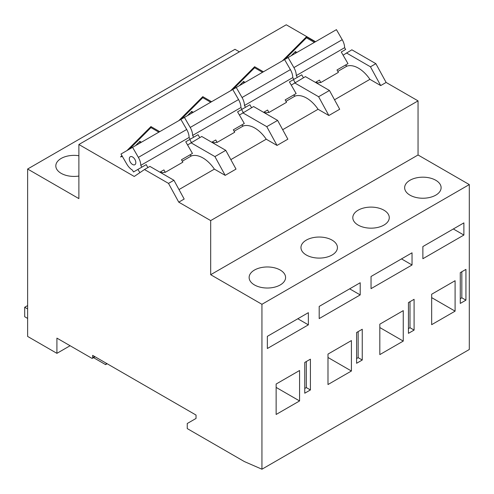 <?xml version="1.0" encoding="UTF-8"?>
<svg xmlns="http://www.w3.org/2000/svg" width="494" height="494" viewBox="0 0 494 494"><rect width="100%" height="100%" fill="white"/><g stroke="black" fill="none" stroke-linecap="round" stroke-linejoin="round"><path stroke-width="0.74" d="M211.574 101.727L202.781 96.651L178.76 120.672M315.252 41.867L306.459 36.791L282.438 60.818M139.907 172.634L137.888 169.423L146.205 164.626L147.897 167.559M189.079 155.369L181.471 159.76L192.456 153.418L185.744 141.797L190.134 139.259L189.103 137.468A11.597 6.694 -120 0 0 186.701 129.484L180.903 119.437L288.095 57.545L336.426 29.646L342.225 39.693A11.597 6.694 -120 0 1 344.627 47.677L345.658 49.468L341.268 52.006L347.98 63.633L336.994 69.969L344.602 65.579M182.292 161.186L191.456 155.894L189.813 154.943M213.42 143.211L214.007 142.871L212.364 141.926L211.778 142.266L215.742 139.975L212.364 141.926M240.924 125.439L233.31 129.829L244.295 123.488L237.583 111.866L241.98 109.328L240.942 107.538A11.597 6.694 -120 0 0 238.54 99.553L232.742 89.507M234.131 131.256L243.295 125.964L241.652 125.013M265.266 113.28L265.846 112.941L264.204 111.996L263.623 112.336L267.581 110.045L264.204 111.996M292.763 95.509L285.155 99.899L296.134 93.557L289.422 81.936L293.819 79.398L292.781 77.607A11.597 6.694 -120 0 0 290.379 69.623L284.581 59.576M285.977 101.326L295.14 96.034L293.498 95.083M317.105 83.35L317.691 83.011L316.049 82.066L315.462 82.405L319.42 80.114L316.049 82.066M337.816 71.395L346.979 66.103L345.337 65.152M315.549 41.7L286.248 24.786L78.886 144.501L78.886 198.613L27.627 169.022L27.627 336.433L56.915 353.34L56.915 338.124L91.773 358.243A1.241 0.716 -120 0 0 92.39 358.304A1.241 0.716 -120 0 0 92.65 357.736L92.65 355.371L196.038 415.059L196.038 418.443L187.251 423.512L187.251 428.588L244.363 461.563L261.937 469.214L261.937 304.298L469.3 184.583L418.048 154.986L418.048 100.875L386.123 82.449L375.872 63.677L351.851 49.808L343.102 55.192M261.937 304.298L210.685 274.707L210.685 220.596L178.76 202.163L168.51 183.398L144.489 169.528L134.238 176.463L78.886 144.501M161.581 173.141L162.168 172.801L160.525 171.856L159.939 172.19L163.897 169.905L160.525 171.856M263.413 71.797L254.62 66.721L230.599 90.742M159.729 131.657L150.942 126.581L126.915 150.602M121.895 155.622L120.548 156.975L122.333 156.382M199.743 137.628L198.045 134.695L189.727 139.493L191.425 142.433M251.582 107.704L249.884 104.765L241.572 109.563L243.264 112.502M303.421 77.774L301.729 74.835L293.411 79.633L295.103 82.572M162.168 172.801A26.299 15.184 -120 0 1 165.292 172.32L163.897 169.905M165.292 172.32L182.866 162.174L181.471 159.76M214.007 142.871A26.299 15.184 -120 0 1 217.132 142.389L215.742 139.975M217.132 142.389L234.706 132.244L233.31 129.829M265.846 112.941A26.299 15.184 -120 0 1 268.977 112.459L267.581 110.045M268.977 112.459L286.545 102.314L285.155 99.899M317.691 83.011A26.299 15.184 -120 0 1 320.816 82.529L319.42 80.114M320.816 82.529L338.39 72.383L336.994 69.969M179.001 189.56L214.384 169.133L225.178 175.364L236.015 169.109L225.764 150.337L201.75 136.474L187.584 144.983M178.76 202.163L184.176 199.039L173.925 180.267L149.91 166.404L144.489 169.528M210.685 220.596L418.048 100.875M334.524 99.769L369.907 79.343L380.701 85.573L386.123 82.449M282.679 129.7L318.068 109.273L328.862 115.503L339.699 109.248L329.449 90.476L305.428 76.613L291.262 85.122M230.84 159.63L266.229 139.203L277.023 145.434L287.86 139.178L277.609 120.406L253.589 106.543L239.423 115.053M225.178 175.364L214.927 156.592L225.764 150.337M214.927 156.592L190.912 142.729M277.023 145.434L266.772 126.662L277.609 120.406M266.772 126.662L242.752 112.799M328.862 115.503L318.611 96.731L329.449 90.476M318.611 96.731L294.597 82.868M380.701 85.573L370.451 66.801L375.872 63.677M370.451 66.801L346.436 52.938M27.627 169.022L234.99 49.301L239.386 51.839M360.2 294.918L360.2 282.741L319.198 306.416L319.198 318.587L360.2 294.918L349.653 288.829M463.885 235.058L463.885 222.88L422.876 246.555L422.876 258.733L463.885 235.058L453.338 228.969M351.413 371.013L351.413 340.57L327.985 354.099L327.985 384.536L351.413 371.013L327.985 357.483M455.098 311.152L455.098 280.716L431.663 294.239L431.663 324.675L455.098 311.152L431.663 297.623M362.25 360.021L362.25 329.245L356.6 332.505L356.6 363.281L362.25 360.021L358.15 357.65L358.15 331.61M465.935 300.161L465.935 269.384L460.278 272.645L460.278 303.421L465.935 300.161L461.834 297.789L461.834 271.749M261.937 469.214L469.3 349.499L469.3 184.583M414.089 330.091L414.089 299.315L408.439 302.575L408.439 333.351L414.089 330.091L409.989 327.72L409.989 301.68M310.411 389.951L310.411 359.175L304.755 362.435L304.755 393.212L310.411 389.951L306.311 387.58L306.311 361.54M403.252 341.082L403.252 310.64L379.824 324.169L379.824 354.606L403.252 341.082L379.824 327.553M299.574 400.943L299.574 370.5L276.14 384.029L276.14 414.466L299.574 400.943L276.14 387.413M412.039 264.988L412.039 252.811L371.037 276.486L371.037 288.657L412.039 264.988L401.499 258.899M308.361 324.848L308.361 312.671L267.353 336.346L267.353 348.517L308.361 324.848L297.814 318.76M56.915 353.34L70.099 345.732M168.51 183.398L173.925 180.267M78.886 155.746A18.235 10.528 0 0 0 55.816 165.898A18.235 10.528 0 0 0 61.157 173.338A18.235 10.528 0 0 0 78.886 176.043M254.466 284.939A18.235 10.528 0 0 0 274.331 287.224A18.235 10.528 0 0 0 285.588 277.498A18.235 10.528 0 0 0 267.353 266.97A18.235 10.528 0 0 0 249.124 277.498A18.235 10.528 0 0 0 254.466 284.939M306.305 255.009A18.235 10.528 0 0 0 326.176 257.294A18.235 10.528 0 0 0 337.427 247.568A18.235 10.528 0 0 0 319.198 237.04A18.235 10.528 0 0 0 300.963 247.568A18.235 10.528 0 0 0 306.305 255.009M358.144 225.085A18.235 10.528 0 0 0 378.015 227.364A18.235 10.528 0 0 0 389.272 217.638A18.235 10.528 0 0 0 371.037 207.109A18.235 10.528 0 0 0 352.802 217.638A18.235 10.528 0 0 0 358.144 225.085M409.983 195.155A18.235 10.528 0 0 0 429.854 197.433A18.235 10.528 0 0 0 441.111 187.708A18.235 10.528 0 0 0 422.876 177.179A18.235 10.528 0 0 0 404.648 187.708A18.235 10.528 0 0 0 409.983 195.155M210.685 274.707L418.048 154.986M93.527 357.65L105.599 364.621L107.136 363.732M105.599 364.621L106.488 363.362M27.627 318.42L24.7 316.728L24.7 307.262L27.627 305.57M24.7 307.262L27.627 308.954M460.278 298.691L461.834 297.789M408.439 328.615L409.989 327.72M356.6 358.545L358.15 357.65M304.755 388.475L306.311 387.58M369.907 79.343A26.299 15.184 -120 0 0 346.979 66.103M318.068 109.273A26.299 15.184 -120 0 0 295.14 96.034M266.229 139.203A26.299 15.184 -120 0 0 243.295 125.964M214.384 169.133A26.299 15.184 -120 0 0 191.456 155.894M289.422 81.936L301.729 74.835M297.332 77.373L296.295 75.576L344.627 47.677M237.583 111.866L249.884 104.765M245.493 107.303L244.456 105.506L292.781 77.607M185.744 141.797L198.045 134.695M193.654 137.233L192.617 135.436L240.942 107.538M141.809 167.163L140.778 165.367A11.597 6.694 -120 0 0 138.376 157.382L132.577 147.335L120.981 154.035L126.779 164.076A11.597 6.694 -120 0 0 132.429 170.115L133.497 171.961L146.205 164.626M140.778 165.367L189.103 137.468M296.295 75.576A11.597 6.694 -120 0 0 293.899 67.592L288.095 57.545M290.707 70.204A4.6 2.655 -120 0 0 290.12 69.172M244.456 105.506A11.597 6.694 -120 0 0 242.054 97.522L236.256 87.475M238.861 100.134A4.6 2.655 -120 0 0 238.281 99.103M192.617 135.436A11.597 6.694 -120 0 0 190.215 127.452L184.416 117.405M187.022 130.064A4.6 2.655 -120 0 0 186.442 129.033M132.577 147.335L180.903 119.437M132.577 164.483A4.6 2.655 -120 0 0 134.874 164.712A4.6 2.655 -120 0 0 134.874 159.401A4.6 2.655 -120 0 0 130.274 156.746A4.6 2.655 -120 0 0 129.57 160.433A4.6 2.655 -120 0 0 132.577 164.483M306.459 36.791L306.459 37.81L284.84 59.428M314.375 42.379L306.459 37.81M296.95 52.438L295.369 51.53L291.065 55.834M295.486 53.284L295.369 51.53M295.369 53.216L295.066 53.525M254.62 66.721L254.62 67.74L233.001 89.358M262.536 72.309L254.62 67.74M245.11 82.368L243.53 81.454L239.226 85.765M243.641 83.214L243.53 81.454M243.53 83.146L243.221 83.455M202.781 96.651L202.781 97.67L181.156 119.289M210.691 102.239L202.781 97.67M193.265 112.299L191.691 111.385L187.38 115.695M191.802 113.145L191.691 111.385M191.691 113.077L191.382 113.385M150.942 126.581L150.942 127.6L129.317 149.219M158.852 132.164L150.942 127.6M141.426 142.229L139.851 141.315L135.541 145.625M139.963 143.075L139.851 141.315M139.851 143.007L139.543 143.316M92.65 357.736L94.7 356.551M293.899 67.592L342.225 39.693M242.054 97.522L290.379 69.623M190.215 127.452L238.54 99.553M138.376 157.382L186.701 129.484M92.39 358.304L95.064 356.761"/></g></svg>
